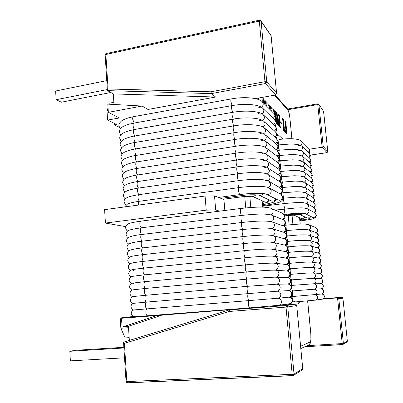 <?xml version="1.0" encoding="UTF-8"?>
<svg xmlns="http://www.w3.org/2000/svg" width="403" height="403" viewBox="0 0 403 403"><rect width="100%" height="100%" fill="white"/><g stroke="black" fill="none" stroke-linecap="round" stroke-linejoin="round"><path stroke-width="0.6" d="M285.838 126.985L285.062 121.061L285.792 121.812L286.946 133.831L285.989 132.914C285.49 132.456 285.107 131.151 284.835 128.99C284.689 127.353 284.775 126.477 285.092 126.366L285.838 126.985M285.49 127.096L285.143 129.222C285.324 131.03 285.621 132.119 286.034 132.501L286.306 132.738L286.347 132.31L285.888 127.489L285.284 127.021M285.782 126.93L285.062 121.061M286.946 133.831L285.939 132.919C285.44 132.466 285.057 131.156 284.785 129C284.639 127.358 284.725 126.487 285.042 126.376L285.067 126.376M286.281 132.733L285.838 127.499L285.44 127.101M283.329 119.741L282.488 118.961L282.135 120.613L282.05 117.973L283.657 119.62L283.364 129.937L284.085 130.552L284.402 129.086L284.548 131.534L283.037 130.093L283.329 119.741L282.463 118.971M283.037 130.093L283.279 119.751M284.548 131.534L282.987 130.104M284.402 129.086L284.055 130.552M282.05 117.973L282.135 120.613M280.211 121.711L280.206 122.24L280.211 121.711L282.13 123.61L282.176 124.124L280.206 122.24M282.176 124.124L280.261 122.23M280.161 126.341L280.513 127.68L279.737 126.935C278.876 125.726 278.287 123.323 277.974 119.726C277.622 116.643 277.697 114.81 278.196 114.215L279.324 115.182L280.161 126.341M278.297 119.913C278.503 122.935 278.967 125.096 279.687 126.411L278.891 115.726L278.418 114.835C278.005 115.465 277.964 117.157 278.297 119.913M280.513 127.68L279.687 126.945C278.821 125.736 278.231 123.333 277.919 119.736C277.571 116.653 277.642 114.815 278.146 114.225L278.171 114.225M279.778 126.471L278.836 115.732L278.392 114.845M276.065 112.311L275.692 114.558C275.879 116.558 276.216 117.837 276.705 118.396L277.113 118.799L276.599 113.379L275.833 112.215M277.093 112.89L277.889 124.154L278.292 125.555L277.229 124.537C276.71 124.149 276.327 122.895 276.08 120.764C275.949 119.233 276.05 118.447 276.382 118.396L275.33 114.039C275.194 112.467 275.294 111.636 275.622 111.545L277.093 112.89M276.428 121.071C276.599 122.703 276.881 123.716 277.284 124.104L277.541 124.331L277.591 123.867L277.163 119.328L276.594 118.83L276.428 121.071M278.292 125.555L277.178 124.547C276.66 124.159 276.277 122.9 276.03 120.774C275.894 119.243 275.995 118.452 276.327 118.406L275.274 114.049C275.143 112.477 275.239 111.646 275.571 111.555L275.597 111.555M277.052 118.739L276.544 113.389L276.01 112.321M277.516 124.326L277.108 119.338L276.569 118.84M274.745 114.437C274.519 112.155 274.131 110.548 273.587 109.611L273.093 112.2L272.902 111.863C272.826 110.226 272.952 109.273 273.279 108.996L273.31 108.996M272.952 111.853C272.881 110.215 273.007 109.263 273.335 108.986L273.551 109.092C274.277 110.145 274.806 112.15 275.133 115.112M273.093 112.2L272.902 111.863M274.68 114.341C274.453 112.099 274.07 110.523 273.531 109.621M275.113 120.301L275.098 119.303M275.163 120.371L275.148 119.197M275.435 118.391L275.466 120.809M271.718 111.273L272.09 108.734L270.851 107.525L270.599 109.198L270.408 106.029L272.216 107.883L271.949 111.505M270.408 106.029L270.599 109.198M272.09 108.734L270.902 107.591M271.672 111.228L272.035 108.745M269.214 108.765L269.602 106.201L268.327 104.956L268.066 106.644L267.874 103.43L269.733 105.339L269.456 109.001M267.874 103.43L268.066 106.644M269.602 106.201L268.383 105.017M269.174 108.719L269.547 106.211M266.64 106.175L267.043 103.586L265.728 102.307L265.456 104.009L265.27 100.755L267.179 102.72L266.887 106.422M265.27 100.755L265.456 104.009M267.043 103.586L265.789 102.372M266.595 106.13L266.988 103.596M262.867 102.392C262.731 100.352 262.852 99.093 263.235 98.619L263.456 98.725C264.126 99.914 264.615 101.828 264.922 104.453M264.534 104.065L263.507 99.294L263.255 102.78M262.806 102.332C262.675 100.327 262.796 99.093 263.174 98.629L263.204 98.624M264.469 103.999L263.366 99.249M258.474 98.065L258.615 99.576M258.202 99.42L258.086 98.136M258.263 99.445L258.142 98.125M256.797 98.367L256.857 98.992M256.449 98.886L256.409 98.433M256.389 98.866L256.353 98.448M300.794 145.498L302.341 142.763L301.449 141.095C298.144 138.667 290.996 138.098 280.009 139.388L277.969 140.279L278.811 144.899M292.84 301.026L295.621 301.897L315.297 300.139C316.839 299.772 317.604 298.789 317.594 297.202C317.262 295.575 316.279 294.739 314.642 294.684M273.405 305.857L295.459 304.149L296.704 305.152L296.709 305.534L287.772 306.96L286.13 305.534L285.929 306.023L287.772 306.96L229.186 311.469L124.396 343.331L126.849 381.581L292.18 374.332L285.929 306.023M129.353 340.394L128.431 326.254L122.074 327.14L156.858 315.539L233.377 309.398L229.342 309.922L229.186 311.469M156.858 315.539L121.51 318.269L132.471 317.04L120.205 317.987L133.474 316.441M347.336 341.044L342.923 298.165L342.56 297.495L341.82 297.253L323.413 298.709L341.82 297.253L342.55 297.49L342.923 298.165L338.827 298.819L337.538 297.893L322.677 299.066M296.709 305.534L302.708 368.69L301.958 370.1L293.465 375.415M292.664 375.707L293.243 375.556L294.034 374.06L292.18 374.332L292.664 375.707M129.177 337.659L125.172 337.926L120.86 328.259L120.205 317.987M120.86 328.259L128.527 327.704M122.074 327.14L121.51 318.269M162.621 314.869L128.431 326.254M219.534 211.162L215.676 209.928L206.215 210.149L105.43 223.071L125.756 226.647M341.82 297.253L337.538 297.893L342.218 343.648L342.464 344.61L342.872 344.5L343.406 343.502L307.096 345.663M124.537 357.814L70.359 360.866L69.835 351.305L75.134 350.323L123.862 347.305M123.65 342.132L229.342 309.922L123.65 342.132L124.396 343.331M292.578 375.712L127.509 382.85L126.849 381.581L126.053 381.515M347.356 341.155L346.827 342.026L343.024 344.404M255.366 98.624L275.637 94.977L276.599 93.471L271.113 35.978M318.511 104.538L317.796 103.843L317.76 104.584L318.924 104.669L323.191 146.329L322.128 147.261L309.403 149.181M224.839 210.492L223.917 199.475L214.522 195.908L205.082 196.044L104.594 209.646L105.43 223.071M206.215 210.149L205.082 196.044M215.676 209.928L214.522 195.908M297.772 301.721L298.704 303.756L295.867 304.179M123.907 347.975L69.835 351.305M119.162 127.202L114.467 124.945L114.366 123.378M108.216 110.341L106.991 110.568L107.601 120.104L116.749 124.537L114.467 124.945M107.601 120.104L119.359 117.958L108.347 112.346L142.158 106.044L107.818 104.13L108.347 112.346M105.153 54.979L105.863 54.486L108.075 88.952L210.96 91.798L211.409 93.602L215.59 97.022L147.997 109.47L142.158 106.044M299.651 301.57L298.704 303.756M300.608 346.268L310.169 341.951C310.955 341.099 311.171 338.46 310.829 334.027L307.615 300.89M291.893 138.733L289.918 118.366C289.43 114.2 288.699 111.379 287.727 109.908L274.529 95.179M260.958 20.88L271.058 35.565M276.529 93.017L266.751 81.844L264.952 81.688L265.461 83.532L275.637 94.977M215.59 97.022L113.319 93.919L114.004 104.473M113.319 93.919L107.581 90.635L211.409 93.602L265.461 83.532L266.428 82.932L266.751 81.844L261.104 21.369L260.131 20.276M106.991 110.568L108.064 107.944M109.576 104.226L110.054 103.047L113.863 102.322M327.79 151.714L326.914 152.641L310.33 155.1M260.806 20.659L259.426 20.18L259.32 21.132L105.863 54.486L106.175 53.564L259.426 20.18L259.9 20.16L260.424 21.072L261.104 21.369L271.093 35.756M318.818 104.327L323.634 111.455L318.713 104.17L318.184 103.873M277.692 140.35L277.969 140.279M110.81 92.483L61.377 102.211L56.123 99.722L55.644 91.013L106.79 80.61M108.075 88.952L107.41 90.277L107.581 90.635M107.364 89.542L56.123 99.722M282.982 187.445L282.785 187.395C282.498 187.576 282.407 188.357 282.513 189.732L283.349 192.745M305.217 192.609C306.456 192.009 307.046 191.067 306.985 189.783L305.681 187.798C305.323 187.425 303.862 187.042 301.308 186.644L295.51 186.428L281.203 187.607M306.109 188.09L312.809 192.73L314.048 194.619L312.537 197.228M282.347 192.876L283.485 192.795M264.831 128.325L276.01 138.028L277.239 140.168C277.329 141.483 276.76 142.551 275.541 143.377M135.957 148.883C135.131 148.153 134.622 146.888 134.436 145.085C134.365 143.579 134.652 142.697 135.292 142.44L233.7 125.887C233.266 126.119 233.105 127.021 233.221 128.597C233.428 130.491 233.836 131.841 234.44 132.652M263.638 133.72C265.058 132.864 265.728 131.685 265.648 130.179L264.338 127.897C261.144 124.633 246.424 123.645 233.7 125.887M260.439 133.584L262.655 134.038M265.401 134.924L276.544 144.214L277.828 146.4C277.914 147.735 277.335 148.808 276.09 149.624M136.41 155.377C135.579 154.666 135.07 153.407 134.884 151.588C134.809 150.067 135.101 149.175 135.751 148.919L234.299 132.678C233.856 132.909 233.695 133.821 233.811 135.418C234.017 137.322 234.425 138.672 235.035 139.458M264.217 140.39C265.663 139.544 266.343 138.36 266.262 136.834L264.897 134.506C261.9 131.438 247.064 130.451 234.299 132.678M261.104 140.264L263.265 140.687M282.483 182.106L282.009 184.367L282.841 187.39M304.723 187.34C305.948 186.725 306.527 185.788 306.461 184.519L305.217 182.569C304.819 182.161 303.328 181.743 300.734 181.325L294.936 181.083L280.644 182.272M305.64 182.876L312.36 187.773L313.549 189.627L312.068 192.216M302.512 187.214L304.089 187.501M280.639 171.476L281.259 171.386L280.997 173.658L281.828 176.705M303.736 176.821C304.93 176.192 305.494 175.26 305.429 174.02L304.285 172.146C303.877 171.678 302.31 171.204 299.59 170.721L293.797 170.429L281.259 171.386M304.693 172.469L311.464 177.879L312.552 179.662L311.136 182.227M301.379 176.67L303.056 177.008M268.191 168.132L279.183 175.34L280.785 177.748C280.861 179.199 280.216 180.307 278.846 181.078M138.682 188.06C137.836 187.46 137.317 186.226 137.121 184.357C137.05 182.73 137.363 181.783 138.058 181.516L237.312 166.862C236.838 167.104 236.662 168.081 236.783 169.784C236.999 171.749 237.417 173.063 238.027 173.733M267.134 173.98C268.685 173.189 269.426 171.975 269.355 170.348L267.652 167.779C265.134 165.507 250.117 164.832 237.312 166.862M264.499 173.915L266.343 174.192M272.997 242.369C274.806 241.755 275.692 240.5 275.657 238.616C275.461 237.07 274.574 236.057 273.002 235.589L284.301 238.707C285.777 239.15 286.609 240.092 286.8 241.538C286.835 243.271 286.024 244.435 284.357 245.029M143.307 254.58C142.435 254.222 141.896 253.054 141.675 251.079C141.614 249.22 141.977 248.152 142.758 247.87C136.174 248.56 131.721 249.432 129.398 250.49C128.502 250.636 127.811 251.769 127.328 253.875C127.862 255.84 128.688 256.907 129.816 257.084M273.002 235.589C268.237 234.501 255.472 235.231 243.447 236.506C242.918 236.768 242.717 237.876 242.838 239.82C243.074 241.906 243.503 243.15 244.122 243.558M271.682 242.41L272.599 242.44M310.164 245.89C311.584 245.407 312.275 244.435 312.239 242.979L310.214 240.641C304.477 240.062 297.051 240.319 287.938 241.417C287.621 241.609 287.52 242.47 287.636 243.996C287.823 245.613 288.105 246.571 288.483 246.873M310.562 240.752L317.161 242.833L319.09 245.054C319.136 246.394 318.501 247.311 317.191 247.79M309.02 245.906L309.836 245.946M275.944 277.178C277.894 276.695 278.866 275.425 278.871 273.385C278.564 271.531 277.476 270.468 275.602 270.201L286.79 271.012C288.543 271.264 289.566 272.257 289.858 273.985C289.858 275.889 288.951 277.068 287.127 277.526M145.659 288.432C144.778 288.205 144.224 287.077 143.997 285.042C143.942 283.057 144.329 281.919 145.151 281.632L133.635 282.992C132.94 283.228 130.159 282.926 129.494 286.865C130.532 289.253 131.534 290.296 132.511 289.999M275.602 270.201C272.695 269.939 258.666 270.816 246.576 271.975C246.016 272.247 245.8 273.425 245.926 275.511C246.173 277.652 246.606 278.856 247.225 279.118C246.646 279.395 246.424 280.589 246.545 282.699C246.797 284.856 247.23 286.049 247.85 286.281C247.271 286.563 247.044 287.772 247.17 289.913C247.422 292.079 247.86 293.263 248.48 293.465C247.895 293.747 247.674 294.971 247.795 297.142C248.047 299.308 248.485 300.482 249.099 300.668C248.525 300.96 248.298 302.2 248.419 304.386C248.671 306.537 249.099 307.706 249.714 307.887L147.528 315.801C146.657 315.65 146.103 314.552 145.871 312.511C145.826 310.426 146.229 309.232 147.08 308.93C146.193 308.779 145.634 307.675 145.397 305.615C145.352 303.55 145.755 302.376 146.601 302.084L133.267 303.363C131.983 303.731 131.166 304.89 130.809 306.849C132.008 309.182 133.116 310.209 134.128 309.927L277.763 298.255C279.778 297.837 280.795 296.573 280.815 294.457C280.417 292.397 279.198 291.314 277.158 291.213L146.601 302.084M275.461 277.209L275.788 277.199M265.965 141.539L277.073 150.41L278.418 152.641C278.503 153.996 277.909 155.079 276.639 155.89M136.864 161.88C136.028 161.195 135.519 159.941 135.327 158.112C135.257 156.571 135.549 155.669 136.209 155.407L234.899 139.478C234.45 139.715 234.284 140.637 234.4 142.254C234.611 144.173 235.02 145.513 235.629 146.279M264.801 147.075C266.262 146.239 266.957 145.05 266.877 143.503L265.451 141.131C262.65 138.259 247.704 137.272 234.899 139.478M278.785 155.613L279.742 155.472L279.491 157.679L280.317 160.757M302.26 161.114C303.409 160.47 303.948 159.548 303.877 158.349L302.87 156.581C302.396 156.006 300.759 155.447 297.953 154.888L292.155 154.52L279.742 155.472M303.257 156.928L310.109 163.109L311.066 164.792L309.736 167.305M299.711 160.928L301.52 161.336M272.418 222.048L283.294 225.907C284.659 226.4 285.42 227.317 285.586 228.662C285.636 230.335 284.861 231.488 283.254 232.128M142.37 241.155C141.508 240.747 140.969 239.563 140.758 237.604C140.692 235.795 141.045 234.753 141.811 234.475C135.685 235.125 131.237 236.093 128.471 237.387C127.479 237.735 126.814 238.868 126.466 240.787C126.592 242.268 127.363 243.347 128.789 244.017M271.824 228.561C273.572 227.902 274.428 226.657 274.388 224.829C274.216 223.388 273.405 222.406 271.949 221.882C266.151 220.36 254.172 221.171 242.208 222.441C241.689 222.698 241.493 223.776 241.614 225.67C241.85 227.73 242.274 228.99 242.888 229.458M270.201 228.592L271.335 228.657M267.083 154.807L278.13 162.847L279.596 165.165C279.682 166.57 279.062 167.663 277.743 168.454M137.771 174.942C136.929 174.298 136.416 173.053 136.224 171.204C136.149 169.623 136.456 168.696 137.131 168.434L236.103 153.14C235.644 153.377 235.473 154.324 235.589 155.986C235.805 157.926 236.213 159.256 236.828 159.976M265.965 160.495C267.471 159.679 268.186 158.48 268.111 156.893L266.559 154.42C263.975 151.876 248.938 151.004 236.103 153.14M263.124 160.404L265.109 160.742M309.67 240.515C311.066 240.017 311.746 239.05 311.71 237.614L309.771 235.307C303.65 234.264 296.447 235.186 287.42 235.967C287.107 236.158 287.007 237.014 287.122 238.521C287.309 240.133 287.591 241.095 287.964 241.412M310.139 235.438L316.738 237.78L318.582 239.966C318.627 241.286 318.012 242.198 316.728 242.697M308.411 240.526L309.308 240.581M311.156 256.666C312.612 256.212 313.327 255.235 313.302 253.739C313.126 252.49 312.39 251.694 311.096 251.346C305.968 250.973 298.593 251.306 288.981 252.343C288.659 252.54 288.558 253.422 288.674 254.978C288.865 256.605 289.147 257.552 289.52 257.819M311.393 251.417L318.012 252.978C319.241 253.311 319.942 254.066 320.113 255.25C320.143 256.64 319.478 257.562 318.123 258.006M310.255 256.691L310.894 256.701M276.267 277.188L287.284 277.531C289.097 277.732 290.16 278.73 290.472 280.523C290.467 282.458 289.535 283.636 287.682 284.065M146.133 295.248C145.251 295.051 144.697 293.928 144.46 291.883C144.41 289.873 144.803 288.724 145.634 288.432L133.766 289.737C132.728 289.863 130.496 290.014 129.932 293.515C130.345 296.391 133.242 296.83 133.091 296.628M276.529 284.191C278.508 283.737 279.506 282.468 279.516 280.392C279.183 278.468 278.05 277.4 276.12 277.183C273.335 277.057 259.26 278.01 247.205 279.118L145.634 288.432M311.655 262.066C313.131 261.633 313.856 260.655 313.836 259.134C313.64 257.839 312.874 257.033 311.534 256.716C306.748 256.439 299.409 256.807 289.505 257.824C289.178 258.021 289.077 258.907 289.193 260.484C289.384 262.116 289.666 263.063 290.044 263.31C289.702 263.517 289.596 264.408 289.712 266C289.908 267.642 290.19 268.579 290.563 268.816C290.225 269.018 290.12 269.919 290.236 271.526C290.427 273.179 290.714 274.111 291.087 274.327M312.149 267.476C313.645 267.063 314.385 266.081 314.37 264.544C314.159 263.199 313.363 262.388 311.972 262.101C307.615 261.905 300.3 262.313 290.029 263.315L288.558 263.456M311.972 262.101L318.854 263.169C320.173 263.441 320.934 264.212 321.136 265.481C321.156 266.927 320.461 267.854 319.055 268.257M311.504 267.506L311.952 267.501M283.898 198.135L283.808 198.115C283.51 198.301 283.42 199.097 283.531 200.503L284.367 203.485M306.204 203.188C307.474 202.603 308.083 201.656 308.028 200.341L306.602 198.281L302.582 197.314L296.774 197.138L283.183 198.195M307.036 198.543L313.695 202.674L315.05 204.633C315.116 205.802 314.592 206.679 313.469 207.268M262.635 206.24L284.488 203.525M273.587 249.301C275.42 248.706 276.322 247.447 276.297 245.538C276.08 243.931 275.158 242.908 273.526 242.47L284.8 245.135C286.332 245.543 287.203 246.5 287.404 247.996C287.44 249.764 286.609 250.928 284.911 251.502M143.775 261.32C142.904 260.988 142.36 259.829 142.138 257.834C142.078 255.955 142.445 254.872 143.236 254.59C136.234 255.421 132.124 256.096 130.904 256.63C129.177 256.983 128.124 258.252 127.761 260.444C128.3 262.408 129.161 263.471 130.335 263.638M273.526 242.47C268.877 241.568 255.996 242.319 244.072 243.563C243.538 243.83 243.331 244.948 243.452 246.923C243.694 249.019 244.122 250.253 244.737 250.636M272.428 249.341L273.234 249.356M274.176 256.248C276.04 255.673 276.957 254.419 276.937 252.474C276.7 250.807 275.738 249.774 274.045 249.371L285.299 251.578C286.886 251.956 287.792 252.918 288.019 254.474C288.044 256.268 287.193 257.441 285.465 257.985M144.244 268.076C143.372 267.768 142.823 266.615 142.602 264.615C142.541 262.706 142.914 261.612 143.71 261.325C136.375 262.177 132.26 262.816 131.373 263.24C129.766 263.421 128.703 264.68 128.189 267.028C128.804 269.063 129.695 270.121 130.864 270.206M133.589 270.519L133.922 270.509M274.045 249.371C269.693 248.646 256.635 249.417 244.697 250.641C244.153 250.908 243.946 252.041 244.067 254.041C244.309 256.147 244.742 257.376 245.356 257.729M273.179 256.288L273.874 256.293M280.8 176.846L281.768 176.716L281.501 179.008L282.332 182.04M304.23 182.075C305.439 181.456 306.008 180.519 305.942 179.264L304.754 177.35C304.32 176.902 302.789 176.459 300.164 176.02L294.366 175.753L281.768 176.716M305.167 177.668L311.917 182.821L313.05 184.639L311.605 187.219M301.943 181.939L303.575 182.247M274.765 263.209C276.654 262.66 277.591 261.401 277.581 259.426C277.324 257.698 276.317 256.656 274.564 256.293L285.798 258.036C287.44 258.378 288.387 259.351 288.629 260.963C288.649 262.791 287.777 263.965 286.019 264.484M144.712 274.846C143.841 274.564 143.292 273.42 143.065 271.405C143.01 269.476 143.382 268.368 144.188 268.081C136.501 268.942 132.355 269.547 131.751 269.889C130.209 270.01 129.167 271.254 128.628 273.627C129.358 275.768 130.285 276.821 131.403 276.79M134.078 277.017L134.355 277.002M274.564 256.293C270.887 255.744 257.351 256.515 245.321 257.734C244.772 258.006 244.561 259.154 244.686 261.179C244.928 263.295 245.362 264.519 245.981 264.842M273.934 263.25L274.508 263.245M267.637 161.462L278.659 169.089L280.191 171.451C280.271 172.877 279.642 173.98 278.297 174.761M138.224 181.491C137.383 180.871 136.864 179.632 136.672 177.773C136.602 176.166 136.909 175.234 137.594 174.967L236.707 159.991C236.239 160.233 236.067 161.195 236.183 162.877C236.4 164.827 236.813 166.152 237.427 166.847M266.549 167.23C268.076 166.424 268.806 165.22 268.73 163.613L267.108 161.089C264.731 158.732 249.578 157.88 236.707 159.991M263.809 167.149L265.723 167.462M314.123 289.223C315.71 288.896 316.506 287.913 316.516 286.271C316.224 284.73 315.287 283.898 313.72 283.772L292.135 285.384C291.797 285.586 291.686 286.518 291.807 288.175C292.004 289.848 292.291 290.765 292.664 290.926C292.321 291.132 292.215 292.074 292.331 293.747C292.528 295.419 292.815 296.331 293.188 296.482C292.85 296.694 292.739 297.646 292.86 299.328L293.147 301.036M314.592 294.689L314.662 294.684C316.249 294.356 317.05 293.374 317.055 291.732C316.738 290.135 315.771 289.299 314.154 289.223L290.699 291.092M290.709 296.684L321.438 294.024C321.136 293.858 323.337 294.744 323.977 291.213C323.161 288.352 320.4 288.8 320.949 288.855C322.486 288.931 323.402 289.722 323.71 291.233C323.705 292.785 322.944 293.716 321.438 294.024L321.403 294.029M279.622 160.857L280.246 160.767L279.989 162.993L280.815 166.061M302.754 166.343C303.917 165.698 304.461 164.772 304.391 163.563L303.343 161.759C302.87 161.21 301.237 160.671 298.447 160.147L292.659 159.815L280.246 160.767M303.741 162.102L310.562 168.021L311.559 169.739L310.204 172.272M300.265 166.167L302.028 166.55M311.534 256.716L318.435 258.071C319.71 258.373 320.435 259.134 320.622 260.363C320.647 261.779 319.972 262.701 318.587 263.129M310.874 262.096L311.423 262.096M263.693 115.172L274.937 125.701L276.07 127.756C276.161 129.031 275.617 130.088 274.438 130.925M135.06 135.942C134.234 135.171 133.736 133.897 133.554 132.113C133.479 130.648 133.756 129.786 134.38 129.534L232.511 112.361C232.088 112.588 231.932 113.465 232.047 115.001L233.256 119.092M262.479 120.426C263.859 119.555 264.509 118.386 264.418 116.92L263.219 114.729C260.011 111.193 245.241 110.019 232.511 112.361M233.382 119.207L233.659 119.298M259.124 120.27L261.441 120.779M305.711 197.893C306.965 197.304 307.565 196.357 307.504 195.057L306.144 193.032L302.013 191.979L296.205 191.778L283.294 192.75C283.002 192.931 282.911 193.722 283.022 195.112L283.858 198.11M314.365 195.163L313.247 197.692L314.552 199.621L313 202.246M303.661 197.802L305.126 198.039M266.524 148.163L277.607 156.626L279.007 158.898C279.093 160.273 278.488 161.366 277.193 162.162M137.317 168.404C136.481 167.739 135.967 166.489 135.776 164.651C135.7 163.089 136.002 162.172 136.672 161.91L235.498 146.299C235.045 146.536 234.878 147.473 234.994 149.11C235.206 151.039 235.619 152.379 236.229 153.12M265.381 153.78C266.867 152.954 267.572 151.755 267.491 150.188L266.005 147.765C263.219 145.03 248.298 144.143 235.498 146.299M262.449 153.674L264.494 154.042M264.262 121.741L275.476 131.857L276.654 133.957C276.745 135.252 276.191 136.315 274.987 137.146M135.509 142.405C134.683 141.655 134.179 140.385 133.992 138.592C133.922 137.106 134.204 136.234 134.839 135.982L233.105 119.117C232.677 119.343 232.516 120.235 232.632 121.792C232.838 123.676 233.241 125.031 233.851 125.862M263.058 127.066C264.459 126.199 265.119 125.026 265.033 123.54L263.779 121.308C260.388 117.837 245.785 116.865 233.105 119.117M288.2 290.623L288.276 290.618C290.19 290.709 291.334 291.717 291.712 293.636C291.696 295.611 290.744 296.794 288.855 297.182L288.815 297.187C290.775 297.253 291.938 298.26 292.331 300.215C292.336 302.129 291.419 303.308 289.586 303.746L278.533 305.298C280.493 304.829 281.47 303.565 281.465 301.515C281.052 299.414 279.813 298.331 277.743 298.255M277.677 298.265L288.855 297.182C288.558 297.444 292.16 297.066 292.261 293.601M312.642 272.902C314.164 272.504 314.914 271.521 314.904 269.96C314.678 268.569 313.846 267.748 312.411 267.501C308.471 267.385 301.187 267.824 290.553 268.816L289.681 268.897M312.411 267.501L319.272 268.282C320.637 268.519 321.428 269.3 321.649 270.615C321.665 272.085 320.954 273.012 319.519 273.395M312.129 272.927L312.486 272.917M277.118 291.218C279.128 290.795 280.145 289.53 280.166 287.415C279.803 285.425 278.624 284.352 276.639 284.191L287.777 284.065C289.641 284.216 290.749 285.218 291.092 287.072C291.077 289.042 290.125 290.225 288.236 290.618M146.606 302.079C145.725 301.912 145.166 300.799 144.929 298.744C144.879 296.704 145.276 295.54 146.118 295.248L134.189 296.437C133.428 296.583 131.161 296.276 130.371 300.175C130.592 303.026 134.134 303.575 133.71 303.263M313.63 283.772C315.196 283.42 315.977 282.438 315.977 280.826C315.705 279.334 314.808 278.503 313.282 278.332L291.606 279.848C291.273 280.055 291.162 280.977 291.283 282.614C291.48 284.281 291.762 285.203 292.14 285.379M313.282 278.332L320.113 278.544C321.564 278.705 322.415 279.491 322.677 280.906C322.677 282.427 321.937 283.359 320.45 283.697M268.741 174.816L279.707 181.612L281.38 184.065C281.455 185.536 280.795 186.654 279.395 187.41M139.141 194.644C138.294 194.065 137.771 192.841 137.569 190.957C137.504 189.309 137.821 188.352 138.521 188.085L237.916 173.753C237.443 173.995 237.261 174.983 237.382 176.71C237.599 178.685 238.017 179.995 238.631 180.64M267.718 180.746C269.295 179.97 270.045 178.751 269.98 177.098L268.202 174.479C263.199 171.794 250.172 172.136 237.916 173.753M265.194 180.695L266.957 180.942M313.72 283.772L320.531 283.697C322.022 283.813 322.909 284.604 323.191 286.065C323.186 287.616 322.43 288.548 320.919 288.86M275.355 270.186C277.274 269.667 278.231 268.403 278.226 266.398C277.944 264.61 276.896 263.557 275.083 263.235L286.291 264.514C287.994 264.816 288.976 265.799 289.243 267.466C289.253 269.33 288.362 270.509 286.573 270.997M145.186 281.626C144.309 281.375 143.755 280.241 143.528 278.216C143.473 276.257 143.856 275.133 144.672 274.846C134.239 275.934 132.527 276.423 132.129 276.554C130.698 276.574 129.67 277.803 129.061 280.236C129.892 282.468 130.854 283.516 131.952 283.39M275.083 263.235C272.232 262.837 258.111 263.633 245.951 264.847C245.397 265.119 245.18 266.282 245.306 268.333C245.548 270.463 245.981 271.677 246.601 271.97M274.695 270.222L275.148 270.212M313.136 278.332C314.678 277.954 315.448 276.977 315.443 275.385C315.191 273.949 314.325 273.123 312.844 272.912C309.323 272.866 302.064 273.34 291.077 274.327C290.749 274.529 290.639 275.445 290.759 277.068C290.951 278.725 291.238 279.652 291.611 279.848M312.844 272.912L319.695 273.41C321.1 273.607 321.921 274.393 322.163 275.753C322.168 277.254 321.443 278.181 319.987 278.544M312.758 278.357L313.02 278.342M272.922 228.864L283.798 232.299C285.218 232.768 286.014 233.7 286.19 235.095C286.236 236.793 285.44 237.951 283.808 238.571M142.838 247.86C141.972 247.477 141.433 246.298 141.216 244.334C141.156 242.5 141.508 241.447 142.284 241.165C135.882 241.84 131.418 242.772 128.895 243.951C128.008 244.158 127.338 245.281 126.9 247.321C127.706 249.598 128.507 250.671 129.298 250.545M272.413 235.458C274.191 234.818 275.058 233.569 275.022 231.715C274.836 230.219 273.99 229.226 272.478 228.723C268.383 227.836 262.645 228.048 258.444 228.209L242.828 229.463C242.304 229.725 242.102 230.818 242.223 232.738C242.46 234.808 242.888 236.062 243.503 236.501M270.942 235.493L271.97 235.538M263.119 108.614L274.403 119.555L275.486 121.57L273.889 124.718M134.612 129.494C133.791 128.703 133.292 127.424 133.111 125.655C133.035 124.205 133.307 123.358 133.927 123.106L231.916 105.621C231.498 105.843 231.347 106.714 231.458 108.231L232.667 112.331M261.9 113.807C263.26 112.926 263.9 111.762 263.809 110.311L262.66 108.165C259.069 104.352 244.556 103.309 231.916 105.621M258.474 113.641L260.837 114.175M277.692 150.42L279.239 150.188L278.987 152.369L279.813 155.462M301.771 155.901C302.905 155.246 303.434 154.329 303.363 153.145L302.396 151.407C301.787 150.747 300.064 150.148 297.233 149.604L291.46 149.241L279.239 150.188M302.779 151.765L309.65 158.198L310.572 159.85L309.267 162.354M299.157 155.699L301.006 156.132M277.481 145.105L278.735 144.909L278.488 147.075L279.309 150.173M301.283 150.697L302.849 147.951L301.923 146.249C301.343 145.569 299.59 144.939 296.658 144.35L290.895 143.967L278.735 144.909M302.295 146.606L309.197 153.301L310.078 154.918L308.804 157.407M298.613 150.485L300.497 150.939M310.663 251.271C312.098 250.802 312.799 249.83 312.768 248.354C312.607 247.15 311.902 246.359 310.653 245.986C305.177 245.513 297.782 245.81 288.457 246.873C288.14 247.069 288.039 247.941 288.155 249.482C288.341 251.104 288.629 252.056 289.001 252.343M310.653 245.986L317.589 247.9C318.773 248.258 319.443 249.004 319.599 250.147C319.639 251.512 318.99 252.429 317.655 252.898M280.256 166.142L280.75 166.071L280.493 168.323L281.324 171.381M303.242 171.577C304.421 170.943 304.975 170.011 304.91 168.786L303.817 166.948C303.373 166.439 301.776 165.935 299.021 165.431L293.228 165.119L280.75 166.071M304.22 167.28L311.015 172.947L312.058 174.695L310.668 177.244M300.819 171.411L302.542 171.774M284.992 208.91L284.835 208.88C284.533 209.066 284.442 209.877 284.553 211.313C284.745 212.96 285.037 213.953 285.425 214.29L284.16 214.461M305.227 213.671L306.688 213.917C308.265 213.55 309.061 212.557 309.076 210.94L307.519 208.804C301.988 207.354 300.764 208.019 296.643 207.923L275.133 210.084M306.698 208.492C307.988 207.918 308.607 206.966 308.552 205.636L307.061 203.535L303.152 202.654L297.349 202.508L284.322 203.495C284.024 203.676 283.929 204.482 284.039 205.903L284.881 208.875M264.061 204.376L264.721 205.278C269.501 204.709 273.823 203.868 277.687 202.754C281.319 201.838 283.158 200.125 283.203 197.611M269.819 188.226L280.745 194.191L282.574 196.735C282.548 198.674 281.601 199.863 279.737 200.311L277.743 199.888M269.28 181.511L280.226 187.894L281.974 190.392C282.05 191.888 281.375 193.012 279.949 193.757M308.678 229.801C310.038 229.277 310.698 228.315 310.653 226.914L308.874 224.673C304.2 223.67 302.593 224.123 298.507 224.128L286.382 225.101C286.075 225.292 285.979 226.128 286.09 227.604C286.276 229.201 286.553 230.173 286.931 230.526M309.172 235.156C310.552 234.642 311.222 233.675 311.181 232.259L309.323 229.982C305.791 229.388 302.401 229.242 299.152 229.549L286.901 230.531C286.588 230.723 286.493 231.564 286.604 233.06C286.79 234.662 287.072 235.629 287.45 235.962M271.914 215.247L282.79 219.534C284.1 220.043 284.83 220.95 284.981 222.249C285.032 223.887 284.276 225.035 282.705 225.695M271.4 208.467L282.281 213.172C283.536 213.701 284.236 214.592 284.377 215.847C284.437 217.459 283.692 218.602 282.15 219.282M262.424 203.908L262.978 204.517C266.771 204.094 270.161 203.354 273.148 202.296C274.236 202.205 275.229 201.127 276.131 199.077M275.587 198.805C275.083 200.195 274.176 200.991 272.866 201.198L270.962 200.81M259.084 195.173L260.892 195.455L263.486 193.631M241.407 194.397L242.284 195.531C251.457 194.06 261.623 195.198 259.346 195.284L270.942 200.8M261.32 107.198C262.665 106.311 263.29 105.153 263.204 103.722L262.096 101.621C258.696 97.748 244.011 96.498 231.327 98.901C230.914 99.118 230.763 99.979 230.874 101.475L232.083 105.591M257.829 107.027L260.232 107.591M301.812 141.458L308.738 148.41L309.59 149.997L308.335 152.465M134.164 123.061L132.673 119.207C132.597 117.777 132.864 116.941 133.474 116.689L231.327 98.901M307.947 209.036L314.577 212.653L316.053 214.683C316.043 216.22 315.287 217.157 313.786 217.499L312.572 217.343L305.424 213.751L303.147 213.404C298.583 213.177 292.699 213.474 285.495 214.3M307.489 203.787L314.139 207.661L315.554 209.656C315.614 210.84 315.075 211.726 313.932 212.305M268.202 194.493C270.191 194.009 271.199 192.725 271.229 190.654L269.285 187.934C265.486 185.808 251.568 185.894 239.135 187.576C238.647 187.828 238.465 188.836 238.581 190.609C238.833 192.74 239.276 194.05 239.911 194.543L240.072 194.568C251.286 192.861 265.935 193.239 266.595 194.301L268.202 194.493M266.252 194.14L277.727 199.878M268.302 187.531C269.899 186.765 270.67 185.541 270.604 183.869L268.746 181.199C263.784 178.695 250.767 179.078 238.526 180.655C238.042 180.902 237.861 181.899 237.982 183.652C238.203 185.637 238.621 186.942 239.236 187.561M252.056 196.226L253.628 196.417L256.091 194.8M243.593 195.364L244.45 196.468L252.243 196.276L264.65 201.923L266.045 202.069C267.32 201.878 268.212 201.102 268.73 199.752M262.549 102.07L273.864 113.424L274.906 115.399L273.34 118.527M271.234 221.685C272.957 221 273.798 219.761 273.753 217.958C273.592 216.567 272.816 215.6 271.421 215.056C265.305 213.313 253.552 214.159 241.593 215.434C241.08 215.691 240.883 216.754 241.004 218.622C241.236 220.673 241.659 221.942 242.279 222.431M270.65 214.819C272.347 214.119 273.169 212.88 273.118 211.107C272.972 209.767 272.232 208.814 270.892 208.25C264.7 206.306 252.953 207.147 240.974 208.442C240.47 208.699 240.274 209.746 240.4 211.595C240.626 213.63 241.049 214.905 241.664 215.424M309.277 224.844L315.876 227.7L317.569 229.826C317.624 231.1 317.03 232.002 315.796 232.531M309.711 230.133L316.31 232.733L318.078 234.894C318.123 236.188 317.519 237.095 316.259 237.609M321.418 294.029C322.974 294.079 323.906 294.87 324.224 296.412C324.234 297.918 323.508 298.845 322.042 299.192L315.297 300.139M138.577 205.046L138.476 204.205C138.405 202.518 138.733 201.535 139.453 201.263L239.135 187.576M139.599 201.243C138.748 200.689 138.224 199.465 138.022 197.576C137.952 195.903 138.274 194.936 138.99 194.664L238.526 180.655M141.906 234.465C141.045 234.027 140.511 232.838 140.299 230.894C140.234 229.111 140.582 228.078 141.337 227.801C133.725 228.899 129.484 229.806 128.607 230.526C127.368 230.798 126.512 232.047 126.038 234.264C126.623 236.319 127.373 237.402 128.28 237.508M141.443 227.786C140.587 227.327 140.053 226.133 139.841 224.199C139.776 222.436 140.118 221.418 140.864 221.141C133.489 222.229 129.262 223.176 128.189 223.972C126.89 224.34 126.028 225.604 125.61 227.76C126.018 229.619 126.738 230.702 127.781 231.01M299.545 214.426L300.88 214.613L302.834 213.383M310.441 216.275L308.265 218.149L306.728 217.837M286.357 214.2L286.83 214.88L284.609 215.147M298.064 145.276L299.983 145.755M307.801 235.151L308.784 235.226M304.925 216.975L302.774 218.799L301.645 218.673L293.953 215.192L295.107 215.308L296.94 214.235M300.356 220.35L300.734 220.92L299.928 221.01M287.677 214.784L288.14 215.449L284.876 215.842M229.367 309.917L286.13 305.534L295.459 304.149M302.703 368.624L294.034 374.06L287.772 306.96M294.034 374.06L292.382 375.389M342.449 344.61L304.779 346.746L342.872 344.5M338.827 298.819L343.406 343.502L347.341 341.064L342.913 298.165M245.759 207.908L244.752 196.432M287.928 109.707L317.76 104.584L322.128 147.261L326.969 152.631M342.338 344.364L343.406 343.502M127.449 382.845L126.124 381.565M300.17 224.073L299.55 217.726M308.668 344.923C310.915 342.933 310.114 343.492 310.889 340.802L310.829 334.027M289.918 118.366L291.948 138.738M275.189 95.058L286.886 108.175L287.727 109.908M249.8 196.095L250.807 207.49M310.169 341.951C310.26 343.371 309.64 344.419 308.32 345.089L300.829 348.6M262.605 207.162L262.021 200.734M276.926 133.7L282.881 139.055M292.029 215.152L292.921 224.466M288.221 215.439L289.112 224.809M210.96 91.798L264.952 81.688L259.32 21.132L260.424 21.072M323.191 146.329L327.775 151.563L323.634 111.455M266.428 82.932L264.952 81.688M327.679 152.082L327.775 151.563M105.208 54.793L105.405 54.067L105.994 53.7M313.257 193.047L314.345 194.956M276.937 144.531L277.909 141.559M135.292 142.44C131.887 142.717 123.928 145.357 122.915 146.596C121.273 147.997 120.492 149.407 120.557 150.843L122.054 154.193M277.863 141.04L276.508 138.471M277.476 150.722L278.493 147.735M135.751 148.919C132.053 149.256 124.391 151.77 123.358 152.959C121.716 154.299 120.92 155.704 120.976 157.17L122.512 160.515M278.448 147.236L277.052 144.647M312.804 188.1L313.846 189.979M313.872 190.196L312.788 192.715M311.892 178.227L312.854 180.055M312.879 180.292L311.867 182.786M280.171 181.894L281.425 178.801M138.058 181.516C132.904 182.091 126.31 184.211 125.519 185.042C124.028 185.919 123.212 187.249 123.066 189.032L124.854 192.342M281.39 178.403L279.742 175.718M285.47 245.316C286.639 244.737 287.279 243.634 287.389 241.996M287.374 241.815C286.911 240.143 286.034 239.15 284.75 238.838M243.447 236.506L142.758 247.87M317.559 242.964C318.31 243.105 318.914 243.85 319.372 245.205M287.938 241.417L287.314 241.483M319.383 245.306C319.267 246.676 318.743 247.563 317.811 247.961M287.994 277.576C289.132 277.637 289.943 276.493 290.422 274.141M290.417 274.07C289.49 271.844 288.352 270.831 286.996 271.028M133.438 283.44L133.7 283.475M246.576 271.975L145.151 281.632M278.02 156.928L279.078 153.921M136.209 155.407C132.209 155.81 124.859 158.193 123.802 159.341C122.185 160.56 121.384 161.951 121.394 163.512L122.975 166.852M279.032 153.442L277.596 150.838M310.506 163.472L311.373 165.235M311.398 165.502L310.486 167.96M284.427 232.516C285.48 231.911 286.065 230.823 286.185 229.242M286.165 229.02C285.828 227.544 285.042 226.567 283.803 226.093M242.208 222.441L141.811 234.475M279.098 169.381L280.251 166.333M137.131 168.434C132.567 168.928 125.605 171.164 124.643 172.177C123.076 173.25 122.27 174.61 122.23 176.247L123.912 179.567M280.206 165.895L278.675 163.25M317.156 237.931C317.886 238.118 318.456 238.853 318.864 240.138M287.42 235.967L286.79 236.037M318.879 240.248C318.798 241.553 318.294 242.435 317.363 242.888M318.355 253.064C319.151 253.104 319.826 253.875 320.39 255.366M288.981 252.343L287.425 252.505M320.395 255.442C320.194 256.968 319.629 257.86 318.708 258.122M288.467 284.075C289.052 283.798 290.427 284.095 291.037 280.614M291.031 280.564C289.616 276.74 287.425 277.722 287.435 277.536M319.121 263.214C319.906 263.104 320.667 263.884 321.408 265.562M321.413 265.617C321.11 267.295 320.501 268.197 319.589 268.322M314.154 202.966L315.342 204.931M315.363 205.117L314.164 207.671M285.984 251.739C287.143 251.271 287.813 250.157 287.994 248.394M287.979 248.238C287.425 246.445 286.503 245.442 285.213 245.236M244.072 243.563L143.236 254.59M286.498 258.172C287.677 257.774 288.377 256.651 288.598 254.812M288.588 254.671C287.898 252.731 286.926 251.724 285.672 251.653M132.562 263.849L132.874 263.925M244.697 250.641L143.71 261.325M312.35 183.164L313.353 185.012M313.373 185.239L312.33 187.748M287.007 264.625C288.13 264.383 288.865 263.25 289.208 261.24M289.193 261.124C288.477 259.119 287.45 258.111 286.12 258.091M132.864 270.358L133.161 270.418M245.321 257.734L144.188 268.081M279.632 175.632L280.836 172.56M137.594 174.967C132.713 175.512 126.023 177.663 125.126 178.569C123.555 179.587 122.729 180.942 122.648 182.63L124.381 185.949M280.795 172.141L279.208 169.477M320.949 288.855L314.154 289.223M310.97 168.383L311.867 170.167M311.892 170.424L310.945 172.892M318.743 258.132C319.534 258.101 320.254 258.877 320.899 260.459M289.505 257.824L286.629 258.111M320.904 260.524C320.662 262.111 320.078 263.013 319.151 263.219M275.854 132.184L276.75 129.257M134.38 129.534L128.98 130.748C125.142 132.028 122.834 133.076 122.064 133.887C120.411 135.378 119.636 136.824 119.731 138.229L121.142 141.594M276.695 128.698L275.41 126.149M313.71 198.004L314.844 199.938M306.572 193.314L313.252 197.697M314.864 200.135L313.705 202.679M278.559 163.15L279.662 160.117M136.672 161.91C132.431 162.344 125.147 164.706 124.2 165.764C122.633 166.897 121.837 168.268 121.807 169.875L123.444 173.204M279.622 159.659L278.135 157.039M276.393 138.35L277.329 135.403M134.839 135.982C131.645 136.229 123.63 138.884 122.512 140.219C120.855 141.649 120.064 143.085 120.144 144.526L121.595 147.886M277.279 134.864L275.959 132.305M292.261 293.596C291.178 291.349 290.145 290.346 289.168 290.603L277.158 291.213M319.498 268.312C320.652 268.358 321.458 269.149 321.921 270.67M321.926 270.72C321.569 272.473 320.939 273.38 320.027 273.441M288.911 290.593C289.027 290.709 291.434 290.225 291.646 287.097M291.646 287.072C289.838 282.896 287.938 284.352 287.873 284.065M276.639 284.191L247.84 286.286L146.118 295.248M320.239 278.549C321.005 278.095 321.906 278.886 322.944 280.926M291.606 279.848L290.895 279.914M322.949 280.946C322.576 282.755 321.886 283.672 320.874 283.697M280.71 188.171L282.014 185.058M138.521 188.085C131.988 189.143 127.796 190.281 125.958 191.501C124.477 192.322 123.65 193.642 123.489 195.45C123.666 196.996 124.28 198.095 125.333 198.75M281.979 184.68L280.266 181.97M320.607 283.692C321.78 283.51 322.732 284.301 323.458 286.065M292.135 285.384L291.042 285.475M323.463 286.075C322.848 288.115 322.118 289.037 321.272 288.845M287.505 271.093C289.001 270.544 289.772 269.406 289.812 267.683M289.807 267.587C289.011 265.491 287.928 264.479 286.558 264.549M133.156 276.891L133.438 276.937M245.951 264.847L144.672 274.846M319.871 273.42C320.904 273.249 321.755 274.04 322.43 275.793M291.077 274.327L290.437 274.388M322.435 275.828C321.962 277.717 321.302 278.629 320.456 278.564M284.951 238.908C286.029 238.354 286.639 237.256 286.79 235.614M286.77 235.407C286.352 233.816 285.526 232.833 284.281 232.455M242.828 229.463L142.284 241.165M275.309 126.038L276.171 123.127M133.927 123.106L128.804 124.265C124.859 125.58 122.477 126.673 121.661 127.534C119.968 129.126 119.187 130.597 119.318 131.942L120.688 135.312M276.115 122.547L274.861 120.008M310.038 158.57L310.879 160.313M310.909 160.59L310.028 163.034M309.575 153.674L310.391 155.397M310.421 155.684L309.564 158.117M317.962 248.011C318.723 248.092 319.362 248.853 319.881 250.278M288.457 246.873L287.561 246.968M319.891 250.369C319.73 251.815 319.191 252.701 318.259 253.034M311.433 173.3L312.36 175.104M312.385 175.355L311.408 177.834M281.244 194.463L282.609 191.324M283.898 226.138C284.745 225.806 285.309 224.723 285.586 222.889M283.369 219.771C284.231 219.348 284.77 218.27 284.986 216.547M309.106 148.783L309.897 150.49M133.474 116.689L128.486 117.837C124.426 119.223 122.018 120.341 121.258 121.197C119.56 122.844 118.774 124.336 118.905 125.671L120.24 129.046M315.035 212.915L316.345 214.945M314.597 207.938L315.846 209.933M274.77 119.898L275.597 117.011M147.528 315.801L135.544 316.617C134.652 316.783 132.139 316.874 131.247 313.544C130.884 310.899 134.657 309.454 134.224 309.927M262.393 203.58L266.982 202.392C267.542 202.422 268.242 201.596 269.083 199.918M316.325 227.902L317.856 230.032M316.743 232.909C317.453 233.141 317.992 233.861 318.36 235.08M324.491 296.361C323.79 294.563 322.874 293.777 321.735 293.994M278.533 305.298L249.714 307.887M138.99 194.664C132.37 195.712 128.174 196.815 126.391 197.974C124.95 198.694 124.124 199.999 123.912 201.883L125.817 205.172M292.875 300.139C291.616 304.854 289.712 303.338 289.586 303.746M264.721 205.278L262.575 205.55M262.978 204.517L262.484 204.583M220.99 198.362L242.284 195.531M244.45 196.468L223.363 199.263M240.072 194.568L218.567 197.445M296.719 305.298L302.734 368.649M123.545 342.323L126.053 381.53C125.867 381.837 126.21 382.261 127.076 382.8L293.243 375.556M302.739 368.664L302.215 369.934M347.351 341.215L347.008 341.905M310.879 333.976L307.67 300.885M300.225 224.073L299.61 217.751M276.584 93.289L271.133 35.892M287.566 109.042L317.796 103.843L318.713 104.17M292.875 300.119C292.946 297.842 289.399 296.709 289.45 297.117M289.984 118.482C289.681 114.528 288.755 111.218 287.213 108.548M270.957 35.303L271.083 35.615M310.335 155.12L326.944 152.661L327.785 151.81M124.567 206.946L127.363 204.17C129.701 203.047 133.736 202.074 139.453 201.263M262.721 207.162L262.141 200.785M105.405 54.067L105.148 54.934L107.41 90.277M106.175 53.564L105.405 54.062M323.538 111.132L327.785 151.593M240.974 208.442L140.864 221.141M241.593 215.434L141.337 227.801M324.491 296.371C323.518 300.059 322.017 298.9 322.103 299.182M318.37 235.206C318.058 236.838 317.574 237.71 316.909 237.83M317.866 230.168C317.609 231.715 317.141 232.586 316.456 232.783M288.14 215.449L293.918 215.172M275.536 116.412L274.312 113.878M315.861 210.109C315.715 211.464 315.302 212.316 314.627 212.678M316.36 215.111C316.007 219.615 309.585 219.368 300.734 220.92M305.101 217.061C302.593 219.988 305.459 218.295 299.807 219.781M309.927 150.793L309.101 153.211M310.713 216.411C309.998 218.078 308.93 218.95 307.519 219.036L299.867 220.411M286.83 214.88C294.281 213.837 301.55 214.446 299.711 214.477L306.713 217.827M284.961 216.28L282.825 213.419M285.561 222.642C285.269 221.242 284.518 220.28 283.319 219.746M286.901 230.531L285.984 230.632M286.382 225.101L284.82 225.282M282.574 190.972L280.79 188.231M283.168 197.279L281.309 194.508"/></g></svg>

